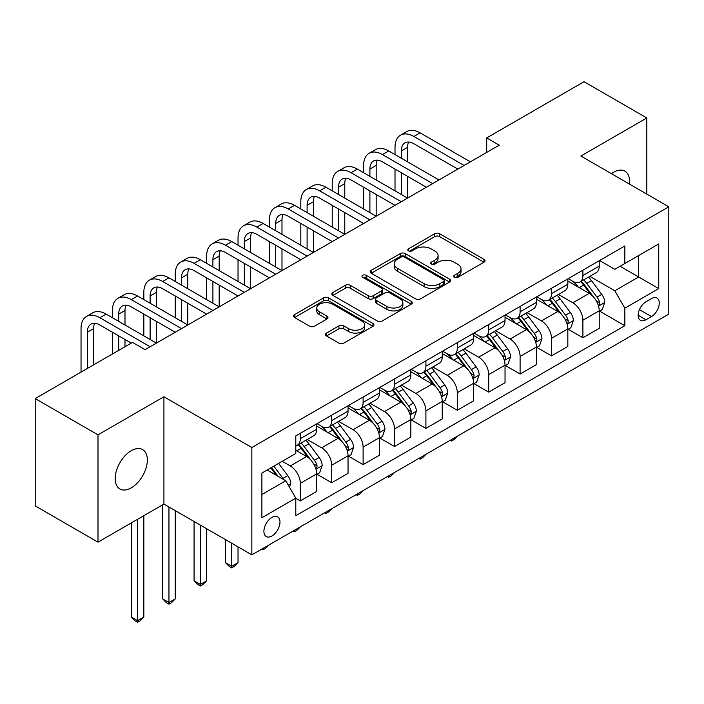 <?xml version="1.0" encoding="UTF-8"?>
<svg xmlns="http://www.w3.org/2000/svg" width="704" height="704" viewBox="0 0 704 704"><rect width="100%" height="100%" fill="white"/><g stroke="black" fill="none" stroke-linecap="round" stroke-linejoin="round"><path stroke-width="1.06" d="M454.362 277.323A2.438 1.408 0 0 0 457.811 277.323L484.009 262.196A3.485 2.015 0 0 0 485.03 260.77A3.485 2.015 0 0 0 484.009 259.345L439.63 233.728A3.485 2.015 0 0 0 434.702 233.728L408.505 248.855A2.438 1.408 0 0 0 407.792 249.85A2.438 1.408 0 0 0 408.505 250.844A2.438 1.408 0 0 0 411.954 250.844L415.351 248.89A11.158 6.442 0 0 1 431.13 248.89L434.826 251.02A11.158 6.442 0 0 1 438.09 255.578A11.158 6.442 0 0 1 434.826 260.128L431.438 262.09A2.438 1.408 0 0 0 430.716 263.085A2.438 1.408 0 0 0 431.438 264.079A2.438 1.408 0 0 0 434.887 264.079L438.275 262.126A11.158 6.442 0 0 1 454.054 262.126L457.75 264.264A11.158 6.442 0 0 1 461.023 268.814A11.158 6.442 0 0 1 457.75 273.372L454.362 275.326A2.438 1.408 0 0 0 453.649 276.32A2.438 1.408 0 0 0 454.362 277.323L454.362 275.326M131.278 487.846A22.73 13.13 120 0 0 146.124 467.808A22.73 13.13 120 0 0 142.639 449.592A22.73 13.13 120 0 0 131.278 450.718A22.73 13.13 120 0 0 116.424 470.756A22.73 13.13 120 0 0 119.909 488.972A22.73 13.13 120 0 0 131.278 487.846M629.473 184.096A22.73 13.13 120 0 0 624.906 171.16A22.73 13.13 120 0 0 613.545 172.286A22.73 13.13 120 0 0 611.424 173.668M271.938 535.99A11.37 6.565 120 0 0 279.365 525.976A11.37 6.565 120 0 0 277.622 516.868A11.37 6.565 120 0 0 271.938 517.431A11.37 6.565 120 0 0 264.51 527.446A11.37 6.565 120 0 0 266.253 536.554A11.37 6.565 120 0 0 271.938 535.99M326.462 333.08A3.485 2.015 0 0 0 325.442 334.506A3.485 2.015 0 0 0 326.462 335.931L338.914 343.121A3.485 2.015 0 0 0 343.851 343.121L372.944 326.322A3.485 2.015 0 0 0 373.965 324.896A3.485 2.015 0 0 0 372.944 323.479L328.566 297.854A3.485 2.015 0 0 0 323.629 297.854L294.536 314.653A3.485 2.015 0 0 0 293.515 316.07A3.485 2.015 0 0 0 294.536 317.495L309.575 326.181A3.485 2.015 0 0 0 314.512 326.181L326.955 318.991A3.485 2.015 0 0 0 327.976 317.566A3.485 2.015 0 0 0 326.955 316.14L319.502 311.837A9.328 5.386 0 0 1 316.765 308.026A9.328 5.386 0 0 1 322.529 303.054A9.328 5.386 0 0 1 332.693 304.225L361.909 321.094A9.328 5.386 0 0 1 364.637 324.896A9.328 5.386 0 0 1 358.882 329.877A9.328 5.386 0 0 1 348.718 328.706L343.851 325.89A3.485 2.015 0 0 0 338.914 325.89L326.462 333.08L326.462 335.931M163.926 396.774L97.997 434.843L35.2 398.587L35.2 505.894L97.997 542.15L163.926 504.09L251.838 554.84L251.838 447.524L163.926 396.774L163.926 504.09M646.818 194.11L646.818 117.973L580.888 156.042L668.8 206.8L251.838 447.524M646.818 117.973L584.03 81.726L486.693 137.914L486.693 152.416M35.2 398.587L132.528 342.39L145.094 349.642L499.25 145.165L486.693 137.914M415.598 298.848A3.485 2.015 0 0 0 420.526 298.848L449.618 282.049A3.485 2.015 0 0 0 450.639 280.632A3.485 2.015 0 0 0 449.618 279.206L405.24 253.581A3.485 2.015 0 0 0 400.303 253.581L371.21 270.38A3.485 2.015 0 0 0 370.19 271.806A3.485 2.015 0 0 0 371.21 273.231L415.598 298.848M363.686 277.851A2.438 1.408 0 0 1 366.159 278.194L366.159 275.29L411.277 301.338A3.485 2.015 0 0 1 412.298 302.764A3.485 2.015 0 0 1 411.277 304.19L382.184 320.98A3.485 2.015 0 0 1 377.256 320.98L332.878 295.363L332.878 292.512A3.485 2.015 0 0 0 331.857 293.938A3.485 2.015 0 0 0 332.878 295.363M332.878 292.512L345.33 285.322A3.485 2.015 0 0 1 350.258 285.322L368.254 295.715A3.485 2.015 0 0 0 373.19 295.715L381.445 290.946A3.485 2.015 0 0 0 382.466 289.529A3.485 2.015 0 0 0 381.445 288.103L362.71 277.288A2.438 1.408 0 0 1 361.997 276.285A2.438 1.408 0 0 1 363.502 274.982A2.438 1.408 0 0 1 366.159 275.29M651.473 298.593L645.946 301.787A11.009 6.354 120 0 0 638.748 311.494A11.009 6.354 120 0 0 640.438 320.311A11.009 6.354 120 0 0 645.946 319.766L651.473 316.58A11.009 6.354 120 0 0 658.662 306.874A11.009 6.354 120 0 0 656.973 298.047A11.009 6.354 120 0 0 651.473 298.593M251.838 554.84L668.8 314.116L668.8 206.8M599.597 260.533L614.794 269.306L624.844 263.498L624.844 245.951L295.794 435.926L295.794 453.473L261.888 473.053L261.888 517.722L295.794 498.142L295.794 515.689L624.844 325.714L624.844 308.167L614.794 290.77L589.82 276.346M624.844 263.498L658.75 243.927L658.75 288.587L624.844 308.167M97.997 434.843L97.997 542.15M620.074 266.262L638.66 276.989L638.66 255.526L658.75 243.927M614.794 290.77L638.66 276.989L658.75 288.587M261.888 494.516L285.754 480.735L267.168 470.008M295.794 498.282L300.318 500.896L300.318 483.349A14.212 8.202 -120 0 0 290.277 465.942L282.234 461.305M300.318 500.896L316.65 491.471L316.65 473.924A14.212 8.202 -120 0 0 306.601 456.518L295.794 450.287M317.02 474.285L331.716 482.768L331.716 465.221A14.212 8.202 -120 0 0 321.666 447.823L307.243 439.49M331.716 482.768L348.04 473.343L348.04 455.796A14.212 8.202 -120 0 0 337.999 438.39L316.65 426.07M348.418 456.157L363.114 464.64L363.114 447.093A14.212 8.202 -120 0 0 353.065 429.695L338.642 421.362M363.114 464.64L379.438 455.215L379.438 437.668A14.212 8.202 -120 0 0 369.398 420.262L348.04 407.942M379.817 438.029L394.513 446.512L394.513 428.965A14.212 8.202 -120 0 0 384.463 411.567L370.04 403.234M394.513 446.512L410.837 437.087L410.837 419.54A14.212 8.202 -120 0 0 400.787 402.142L379.438 389.814M411.215 419.901L425.911 428.384L425.911 410.837A14.212 8.202 -120 0 0 415.862 393.439L401.438 385.106M425.911 428.384L442.235 418.959L442.235 401.412A14.212 8.202 -120 0 0 432.186 384.014L410.837 371.686M442.614 401.773L457.31 410.256L457.31 392.709A14.212 8.202 -120 0 0 447.26 375.311L432.837 366.978M457.31 410.256L473.634 400.831L473.634 383.284A14.212 8.202 -120 0 0 463.584 365.886L442.235 353.558M474.012 383.645L488.708 392.137L488.708 374.59A14.212 8.202 -120 0 0 478.658 357.183L464.235 348.858M488.708 392.137L505.032 382.703L505.032 365.156A14.212 8.202 -120 0 0 494.982 347.758L473.634 335.43M505.41 365.526L520.098 374.009L520.098 356.462A14.212 8.202 -120 0 0 510.057 339.055L495.625 330.73M520.098 374.009L536.43 364.575L536.43 347.028A14.212 8.202 -120 0 0 526.381 329.63L505.032 317.302M536.809 347.398L551.496 355.881L551.496 338.334A14.212 8.202 -120 0 0 541.455 320.927L527.023 312.602M551.496 355.881L567.829 346.456L567.829 328.909A14.212 8.202 -120 0 0 557.779 311.502L536.43 299.174M568.198 329.27L582.894 337.753L582.894 320.206A14.212 8.202 -120 0 0 572.854 302.799L558.422 294.474M582.894 337.753L599.227 328.328L599.227 310.781A14.212 8.202 -120 0 0 589.178 293.374L567.829 281.046M568.198 278.652L572.854 281.336A14.212 8.202 -120 0 0 579.955 282.04A14.212 8.202 -120 0 0 582.894 275.537L582.894 270.169M536.809 296.78L541.455 299.464A14.212 8.202 -120 0 0 548.557 300.168A14.212 8.202 -120 0 0 551.496 293.665L551.496 288.297M505.41 314.908L510.057 317.592A14.212 8.202 -120 0 0 517.158 318.296A14.212 8.202 -120 0 0 520.098 311.793L520.098 306.425M474.012 333.036L478.658 335.72A14.212 8.202 -120 0 0 485.76 336.424A14.212 8.202 -120 0 0 488.708 329.921L488.708 324.553M442.614 351.164L447.26 353.848A14.212 8.202 -120 0 0 454.362 354.552A14.212 8.202 -120 0 0 457.31 348.049L457.31 342.681M411.215 369.292L415.862 371.976A14.212 8.202 -120 0 0 422.963 372.68A14.212 8.202 -120 0 0 425.911 366.177L425.911 360.809M379.817 387.42L384.463 390.104A14.212 8.202 -120 0 0 391.574 390.808A14.212 8.202 -120 0 0 394.513 384.305L394.513 378.937M348.418 405.548L353.065 408.232A14.212 8.202 -120 0 0 360.175 408.936A14.212 8.202 -120 0 0 363.114 402.424L363.114 397.065M317.02 423.676L321.666 426.36A14.212 8.202 -120 0 0 328.777 427.064A14.212 8.202 -120 0 0 331.716 420.552L331.716 415.193M599.597 311.142L624.844 325.714M579.955 282.04L596.279 272.615A14.212 8.202 -120 0 0 599.227 266.112L599.227 260.744M548.557 300.168L564.881 290.743A14.212 8.202 -120 0 0 567.829 284.24L567.829 278.872M517.158 318.296L533.482 308.871A14.212 8.202 -120 0 0 536.43 302.368L536.43 297M485.76 336.424L502.084 326.999A14.212 8.202 -120 0 0 505.032 320.496L505.032 315.128M454.362 354.552L470.694 345.127A14.212 8.202 -120 0 0 473.634 338.624L473.634 333.256M422.963 372.68L439.296 363.255A14.212 8.202 -120 0 0 442.235 356.752L442.235 351.384M391.574 390.808L407.898 381.383A14.212 8.202 -120 0 0 410.837 374.871L410.837 369.512M360.175 408.936L376.499 399.502A14.212 8.202 -120 0 0 379.438 392.999L379.438 387.64M328.777 427.064L345.101 417.63A14.212 8.202 -120 0 0 348.04 411.127L348.04 405.759M295.794 445.764A14.212 8.202 -120 0 0 297.378 445.183L313.702 435.758A14.212 8.202 -120 0 0 316.65 429.255L316.65 423.887M297.378 445.183A14.212 8.202 -120 0 0 300.318 438.68L300.318 433.312M285.754 480.735L295.794 498.142M455.338 277.666L457.75 276.267A11.158 6.442 0 0 0 461.023 271.718L461.023 268.814M438.09 255.578L438.09 258.474A11.158 6.442 0 0 1 434.826 263.032L432.406 264.422M483.965 262.222L439.63 236.623A3.485 2.015 0 0 0 434.702 236.623L409.482 251.187M449.574 282.075L405.24 256.485A3.485 2.015 0 0 0 400.303 256.485L371.263 273.258M443.45 281.626A2.438 1.408 0 0 0 444.171 280.632A2.438 1.408 0 0 0 443.45 279.629L404.501 257.145A2.438 1.408 0 0 0 401.051 257.145L397.47 259.204A11.158 6.442 0 0 0 394.205 263.762A11.158 6.442 0 0 0 397.47 268.321L424.098 283.686A11.158 6.442 0 0 0 439.877 283.686L443.45 281.626L443.45 284.53A2.438 1.408 0 0 0 444.171 283.527L444.171 280.632M394.205 263.762L394.205 266.666A11.158 6.442 0 0 0 397.47 271.216L397.47 268.321M443.45 284.53L439.877 286.59A11.158 6.442 0 0 1 424.098 286.59L397.47 271.216M332.922 295.39L345.33 288.226L345.33 285.322M382.466 289.529L382.466 292.424A3.485 2.015 0 0 1 381.445 293.85L373.19 298.619A3.485 2.015 0 0 1 368.254 298.619L350.258 288.226A3.485 2.015 0 0 0 345.33 288.226M366.159 278.194L411.233 304.216M386.936 306.504A9.328 5.386 0 0 0 397.1 307.666A9.328 5.386 0 0 0 402.855 302.694A9.328 5.386 0 0 0 400.118 298.883L389.831 292.943A3.485 2.015 0 0 0 384.894 292.943L376.64 297.713A3.485 2.015 0 0 0 375.619 299.138A3.485 2.015 0 0 0 376.64 300.555L386.936 306.504L386.936 309.399A9.328 5.386 0 0 0 397.1 310.57A9.328 5.386 0 0 0 402.855 305.589L402.855 302.694M375.619 299.138L375.619 302.034A3.485 2.015 0 0 0 376.64 303.459L376.64 300.555M386.936 309.399L376.64 303.459M364.637 324.896L364.637 327.8A9.328 5.386 0 0 1 358.882 332.772A9.328 5.386 0 0 1 348.718 331.61L343.851 328.794A3.485 2.015 0 0 0 338.914 328.794L326.515 335.958M316.765 308.026L316.765 310.93A9.328 5.386 0 0 0 319.502 314.741L319.502 311.837M326.911 319.018L319.502 314.741M372.891 326.348L328.566 300.758A3.485 2.015 0 0 0 323.629 300.758L294.58 317.522M599.227 311.362L602.237 309.619L604.745 302.368A9.416 5.438 -120 0 0 601.744 294.351L591.483 280.65A27.174 15.69 -120 0 0 588.518 277.103M578.31 287.1A27.174 15.69 -120 0 0 572.748 281.283M598.365 305.589L599.456 304.41L599.667 302.764A9.416 5.438 -120 0 0 596.974 297.106L586.705 283.404A27.174 15.69 -120 0 0 583.739 279.858M581.214 281.318A22.554 13.024 60 0 1 584.918 285.525L593.604 297.114M580.73 281.591A27.174 15.69 60 0 1 583.695 285.146L590.515 294.254M457.477 436.119L454.045 439.56L451.528 441.003L450.27 440.282M451.528 439.551L451.528 441.003M395.014 154.59L395.014 147.347A26.638 15.382 60 0 1 400.532 135.15L406.815 131.525A26.638 15.382 60 0 1 420.13 132.845L470.369 161.841M400.532 135.15A26.638 15.382 60 0 1 413.855 136.47L464.086 165.466M457.811 169.092L413.855 143.722A17.758 10.252 -120 0 0 404.976 142.842A17.758 10.252 -120 0 0 401.298 150.973L401.298 158.215M408.69 142.014A17.758 10.252 -120 0 0 407.572 147.347L407.572 161.841M401.298 172.718L401.298 194.471M407.572 176.343L407.572 198.097L357.342 169.092L351.058 172.718L401.298 201.722M395.014 190.846L395.014 169.092M567.829 329.481L570.838 327.747L573.346 320.496A9.416 5.438 -120 0 0 570.346 312.479L560.085 298.778A27.174 15.69 -120 0 0 557.119 295.222M546.911 305.228A27.174 15.69 -120 0 0 541.35 299.402M566.966 323.717L568.066 322.538L568.269 320.892A9.416 5.438 -120 0 0 565.576 315.234L555.315 301.532A27.174 15.69 -120 0 0 552.35 297.986M549.815 299.438A22.554 13.024 60 0 1 553.52 303.653L562.206 315.242M549.331 299.719A27.174 15.69 60 0 1 552.297 303.274L559.117 312.382M426.078 454.247L422.646 457.679L420.13 459.131L418.871 458.41M420.13 457.679L420.13 459.131M536.43 347.609L539.44 345.875L541.957 338.624A9.416 5.438 -120 0 0 538.947 330.607L528.686 316.906A27.174 15.69 -120 0 0 525.721 313.35M515.513 323.356A27.174 15.69 -120 0 0 509.951 317.53M535.568 341.845L536.668 340.666L536.87 339.02A9.416 5.438 -120 0 0 534.178 333.362L523.917 319.66A27.174 15.69 -120 0 0 520.951 316.105M518.417 317.566A22.554 13.024 60 0 1 522.122 321.781L530.807 333.37M517.933 317.847A27.174 15.69 60 0 1 520.898 321.402L527.727 330.51M394.68 472.375L391.248 475.807L388.731 477.259L387.473 476.538M388.731 475.807L388.731 477.259M505.032 365.737L508.042 364.003L510.558 356.752A9.416 5.438 -120 0 0 507.549 348.735L497.288 335.034A27.174 15.69 -120 0 0 494.322 331.478M484.114 341.484A27.174 15.69 -120 0 0 478.553 335.658M504.17 359.973L505.27 358.794L505.472 357.148A9.416 5.438 -120 0 0 502.779 351.49L492.518 337.788A27.174 15.69 -120 0 0 489.553 334.233M487.018 335.694A22.554 13.024 60 0 1 490.723 339.909L499.409 351.498M486.534 335.975A27.174 15.69 60 0 1 489.5 339.53L496.329 348.638M363.282 490.503L359.85 493.935L357.342 495.387L356.083 494.666M357.342 493.935L357.342 495.387M363.616 172.718L363.616 165.466A26.638 15.382 60 0 1 369.134 153.278L375.417 149.653A26.638 15.382 60 0 1 388.731 150.964L438.97 179.969M369.134 153.278A26.638 15.382 60 0 1 382.457 154.59L432.687 183.594M426.413 187.22L382.457 161.841A17.758 10.252 -120 0 0 373.578 160.961A17.758 10.252 -120 0 0 369.899 169.092L369.899 176.343M377.291 160.142A17.758 10.252 -120 0 0 376.174 165.466L376.174 179.969M369.899 190.846L369.899 212.599M376.174 194.471L376.174 216.225L325.943 187.22L319.66 190.846L369.899 219.85M363.616 208.974L363.616 187.22M395.014 205.348L351.058 179.969A17.758 10.252 -120 0 0 342.179 179.089A17.758 10.252 -120 0 0 338.501 187.22L338.501 194.471M345.893 178.27A17.758 10.252 -120 0 0 344.775 183.594L344.775 198.097M338.501 208.974L338.501 230.727M344.775 212.599L344.775 234.353L294.545 205.348L288.262 208.974L338.501 237.978M332.218 227.102L332.218 205.348M332.218 190.846L332.218 183.594A26.638 15.382 60 0 1 337.735 171.398A26.638 15.382 60 0 1 351.058 172.718M337.735 171.398L344.018 167.772A26.638 15.382 60 0 1 357.342 169.092M363.616 223.476L319.66 198.097A17.758 10.252 -120 0 0 310.781 197.217A17.758 10.252 -120 0 0 307.102 205.348L307.102 212.599M314.494 196.398A17.758 10.252 -120 0 0 313.377 201.722L313.377 216.225M307.102 227.102L307.102 248.855M313.377 230.727L313.377 252.481L263.146 223.476L256.863 227.102L307.102 256.106M300.819 245.23L300.819 223.476M300.819 208.974L300.819 201.722A26.638 15.382 60 0 1 306.337 189.526A26.638 15.382 60 0 1 319.66 190.846M306.337 189.526L312.62 185.9A26.638 15.382 60 0 1 325.943 187.22M473.634 383.865L476.652 382.122L479.16 374.871A9.416 5.438 -120 0 0 476.15 366.863L465.89 353.162A27.174 15.69 -120 0 0 462.924 349.606M452.716 359.612A27.174 15.69 -120 0 0 447.154 353.786M472.78 378.101L473.871 376.922L474.074 375.276A9.416 5.438 -120 0 0 471.381 369.618L461.12 355.916A27.174 15.69 -120 0 0 458.154 352.361M455.629 353.822A22.554 13.024 60 0 1 459.325 358.037L468.01 369.626M455.136 354.103A27.174 15.69 60 0 1 458.102 357.658L464.93 366.766M331.883 508.631L328.451 512.063L325.943 513.515L324.685 512.785M325.943 512.063L325.943 513.515M332.218 241.604L288.262 216.225A17.758 10.252 -120 0 0 279.382 215.345A17.758 10.252 -120 0 0 275.704 223.476L275.704 230.727M283.096 214.526A17.758 10.252 -120 0 0 281.987 219.85L281.987 234.353M275.704 245.23L275.704 266.983M281.987 248.855L281.987 270.609L231.748 241.604L225.465 245.23L275.704 274.234M269.421 263.358L269.421 241.604M269.421 227.102L269.421 219.85A26.638 15.382 60 0 1 274.938 207.654A26.638 15.382 60 0 1 288.262 208.974M274.938 207.654L281.222 204.028A26.638 15.382 60 0 1 294.545 205.348M442.235 401.993L445.254 400.25L447.762 392.999A9.416 5.438 -120 0 0 444.761 384.982L434.491 371.29A27.174 15.69 -120 0 0 431.526 367.734M421.318 377.74A27.174 15.69 -120 0 0 415.756 371.914M441.382 396.229L442.473 395.05L442.675 393.404A9.416 5.438 -120 0 0 439.982 387.746L429.722 374.044A27.174 15.69 -120 0 0 426.756 370.489M424.23 371.95A22.554 13.024 60 0 1 427.926 376.156L436.612 387.754M423.746 372.231A27.174 15.69 60 0 1 426.703 375.778L433.532 384.886M300.485 526.759L297.053 530.191L294.545 531.643L293.286 530.913M294.545 530.191L294.545 531.643M410.837 420.121L413.855 418.378L416.363 411.127A9.416 5.438 -120 0 0 413.362 403.11L403.093 389.409A27.174 15.69 -120 0 0 400.127 385.862M389.928 395.868A27.174 15.69 -120 0 0 384.358 390.042M409.983 414.357L411.074 413.169L411.286 411.532A9.416 5.438 -120 0 0 408.584 405.865L398.323 392.172A27.174 15.69 -120 0 0 395.358 388.617M392.832 390.078A22.554 13.024 60 0 1 396.537 394.284L405.222 405.882M392.348 390.359A27.174 15.69 60 0 1 395.314 393.906L402.134 403.014M269.086 544.887L265.654 548.319L263.146 549.771L261.888 549.041M263.146 548.319L263.146 549.771M379.438 438.249L382.457 436.506L384.965 429.255A9.416 5.438 -120 0 0 381.964 421.238L371.703 407.537A27.174 15.69 -120 0 0 368.738 403.99M358.53 413.987A27.174 15.69 -120 0 0 352.968 408.17M378.585 432.485L379.676 431.297L379.887 429.66A9.416 5.438 -120 0 0 377.186 423.993L366.925 410.3A27.174 15.69 -120 0 0 363.959 406.745M361.434 408.206A22.554 13.024 60 0 1 365.138 412.412L373.824 424.01M360.95 408.487A27.174 15.69 60 0 1 363.915 412.034L370.735 421.142M231.748 543.242L231.748 566.298L238.031 562.672L238.031 546.867M238.031 562.672L234.256 566.447L231.748 567.899L229.24 566.447L225.465 562.672L225.465 539.616M225.465 562.672L231.748 566.298L231.748 567.899M300.819 259.732L256.863 234.353A17.758 10.252 -120 0 0 247.984 233.473A17.758 10.252 -120 0 0 244.306 241.604L244.306 248.855M251.698 232.654A17.758 10.252 -120 0 0 250.589 237.978L250.589 252.481M244.306 263.358L244.306 285.111M250.589 266.983L250.589 288.737L200.35 259.732L194.075 263.358L244.306 292.362M238.031 281.486L238.031 259.732M238.031 245.23L238.031 237.978A26.638 15.382 60 0 1 243.549 225.782A26.638 15.382 60 0 1 256.863 227.102M243.549 225.782L249.823 222.156A26.638 15.382 60 0 1 263.146 223.476M269.421 277.86L225.465 252.481A17.758 10.252 -120 0 0 216.586 251.601A17.758 10.252 -120 0 0 212.907 259.732L212.907 266.983M220.299 250.782A17.758 10.252 -120 0 0 219.19 256.106L219.19 270.609M212.907 281.486L212.907 303.239M219.19 285.111L219.19 306.865L168.951 277.86L162.677 281.486L212.907 310.49M206.633 299.614L206.633 277.86M206.633 263.358L206.633 256.106A26.638 15.382 60 0 1 212.15 243.91A26.638 15.382 60 0 1 225.465 245.23M212.15 243.91L218.425 240.284A26.638 15.382 60 0 1 231.748 241.604M238.031 295.988L194.075 270.609A17.758 10.252 -120 0 0 185.187 269.729A17.758 10.252 -120 0 0 181.509 277.86L181.509 285.111M188.901 268.91A17.758 10.252 -120 0 0 187.792 274.234L187.792 288.737M181.509 299.614L181.509 321.367M187.792 303.239L187.792 324.993L137.553 295.988L131.278 299.614L181.509 328.61M175.234 317.742L175.234 295.988M175.234 281.486L175.234 274.234A26.638 15.382 60 0 1 180.752 262.038A26.638 15.382 60 0 1 194.075 263.358M180.752 262.038L187.026 258.412A26.638 15.382 60 0 1 200.35 259.732M348.04 456.377L351.058 454.634L353.566 447.383A9.416 5.438 -120 0 0 350.566 439.366L340.305 425.665A27.174 15.69 -120 0 0 337.339 422.118M327.131 432.115A27.174 15.69 -120 0 0 321.57 426.298M347.186 450.613L348.278 449.425L348.489 447.788A9.416 5.438 -120 0 0 345.796 442.121L335.526 428.419A27.174 15.69 -120 0 0 332.561 424.873M330.035 426.334A22.554 13.024 60 0 1 333.74 430.54L342.426 442.138M329.551 426.615A27.174 15.69 60 0 1 332.517 430.162L339.337 439.27M200.35 525.114L200.35 584.426L206.633 580.8L206.633 528.739M206.633 580.8L202.866 584.575L200.35 586.027L197.842 584.575L194.075 580.8L194.075 521.488M194.075 580.8L200.35 584.426L200.35 586.027M206.633 314.116L162.677 288.737A17.758 10.252 -120 0 0 153.789 287.857A17.758 10.252 -120 0 0 150.11 295.988L150.11 303.239M157.502 287.038A17.758 10.252 -120 0 0 156.394 292.362L156.394 306.865M150.11 317.742L150.11 339.486M156.394 321.367L156.394 343.112L106.154 314.116L99.88 317.742L150.11 346.738M143.836 335.861L143.836 314.116M143.836 299.614L143.836 292.362A26.638 15.382 60 0 1 149.354 280.166A26.638 15.382 60 0 1 162.677 281.486M149.354 280.166L155.628 276.54A26.638 15.382 60 0 1 168.951 277.86M316.65 474.505L319.66 472.762L322.168 465.511A9.416 5.438 -120 0 0 319.167 457.494L308.906 443.793A27.174 15.69 -120 0 0 305.941 440.246M315.788 468.741L316.879 467.553L317.09 465.916A9.416 5.438 -120 0 0 314.398 460.249L304.128 446.547A27.174 15.69 -120 0 0 301.162 443.001M298.637 444.462A22.554 13.024 60 0 1 302.342 448.668L311.027 460.266M298.153 444.743A27.174 15.69 60 0 1 301.118 448.29L307.938 457.398M168.951 506.986L168.951 602.554L175.234 598.928L175.234 510.611M175.234 598.928L171.468 602.703L168.951 604.146L166.443 602.703L162.677 598.928L162.677 504.812M162.677 598.928L168.951 602.554L168.951 604.146M175.234 332.235L131.278 306.865A17.758 10.252 -120 0 0 122.399 305.985A17.758 10.252 -120 0 0 118.721 314.116L118.721 321.367M126.113 305.166A17.758 10.252 -120 0 0 124.995 310.49L124.995 324.993M118.721 335.861L118.721 350.363M124.995 339.486L124.995 346.738M112.438 353.989L112.438 332.235M112.438 317.742L112.438 310.49A26.638 15.382 60 0 1 117.955 298.294A26.638 15.382 60 0 1 131.278 299.614M117.955 298.294L124.238 294.668A26.638 15.382 60 0 1 137.553 295.988M289.52 487.265L290.77 483.639A9.416 5.438 -120 0 0 287.769 475.622L278.608 463.399M283.853 479.644A9.416 5.438 -120 0 0 282.999 478.377L273.838 466.154M271.48 467.518L278.062 476.3M270.829 467.896L276.408 475.341M137.553 519.314L137.553 620.682L143.836 617.056L143.836 515.689M143.836 617.056L140.07 620.831L137.553 622.274L135.045 620.831L131.278 617.056L131.278 522.94M131.278 617.056L137.553 620.682L137.553 622.274M131.278 343.112L99.88 324.993A17.758 10.252 -120 0 0 91.001 324.113A17.758 10.252 -120 0 0 87.322 332.244L87.322 368.491M94.714 323.286A17.758 10.252 -120 0 0 93.597 328.618L93.597 364.866M81.039 372.117L81.039 328.618A26.638 15.382 60 0 1 86.557 316.422A26.638 15.382 60 0 1 99.88 317.742M86.557 316.422L92.84 312.796A26.638 15.382 60 0 1 106.154 314.116M290.277 465.942L306.601 456.518M321.666 447.823L337.999 438.39M353.065 429.695L369.398 420.262M384.463 411.567L400.787 402.142M415.862 393.439L432.186 384.014M447.26 375.311L463.584 365.886M478.658 357.183L494.982 347.758M510.057 339.055L526.381 329.63M541.455 320.927L557.779 311.502M572.854 302.799L589.178 293.374M582.894 275.537L599.227 266.112M582.894 320.206L599.227 310.781M551.496 338.334L567.829 328.909M551.496 293.665L567.829 284.24M520.098 356.462L536.43 347.028M520.098 311.793L536.43 302.368M488.708 374.59L505.032 365.156M488.708 329.921L505.032 320.496M457.31 392.709L473.634 383.284M457.31 348.049L473.634 338.624M425.911 410.837L442.235 401.412M425.911 366.177L442.235 356.752M394.513 428.965L410.837 419.54M394.513 384.305L410.837 374.871M363.114 447.093L379.438 437.668M363.114 402.424L379.438 392.999M331.716 465.221L348.04 455.796M331.716 420.552L348.04 411.127M300.318 483.349L316.65 473.924M300.318 438.68L316.65 429.255M639.426 309.628L651.473 316.58M638.158 315.278L645.946 319.766M457.75 276.267L457.75 273.372M431.438 264.079L431.438 262.09M434.826 263.032L434.826 260.128M408.505 250.844L408.505 248.855M434.702 236.623L434.702 233.728M439.63 236.623L439.63 233.728M484.009 262.196L484.009 259.345M371.21 273.231L371.21 270.38M400.303 256.485L400.303 253.581M405.24 256.485L405.24 253.581M449.618 282.049L449.618 279.206M424.098 286.59L424.098 283.686M439.877 286.59L439.877 283.686M350.258 288.226L350.258 285.322M368.254 298.619L368.254 295.715M373.19 298.619L373.19 295.715M381.445 293.85L381.445 290.946M411.277 304.19L411.277 301.338M338.914 328.794L338.914 325.89M343.851 328.794L343.851 325.89M348.718 331.61L348.718 328.706M326.955 318.991L326.955 316.14M294.536 317.495L294.536 314.653M323.629 300.758L323.629 297.854M328.566 300.758L328.566 297.854M372.944 326.322L372.944 323.479M598.523 306.108L604.683 302.544M586.705 283.404L591.483 280.65M579.304 287.681L583.695 285.146M596.974 297.106L601.744 294.351M596.226 300.784L599.667 302.764M420.13 132.845L413.855 136.47M407.572 147.347L401.298 150.973M567.125 324.236L573.285 320.672M555.315 301.532L560.085 298.778M547.914 305.809L552.297 303.274M565.576 315.234L570.346 312.479M564.828 318.912L568.269 320.892M535.726 342.364L541.895 338.8M523.917 319.66L528.686 316.906M516.516 323.937L520.898 321.402M534.178 333.362L538.947 330.607M533.43 337.04L536.87 339.02M504.328 360.492L510.497 356.928M492.518 337.788L497.288 335.034M485.118 342.056L489.5 339.53M502.779 351.49L507.549 348.735M502.031 355.159L505.472 357.148M388.731 150.964L382.457 154.59M376.174 165.466L369.899 169.092M344.775 183.594L338.501 187.22M313.377 201.722L307.102 205.348M472.93 378.62L479.098 375.056M461.12 355.916L465.89 353.162M453.719 360.184L458.102 357.658M471.381 369.618L476.15 366.863M470.633 373.287L474.074 375.276M281.987 219.85L275.704 223.476M441.531 396.748L447.7 393.184M429.722 374.044L434.491 371.29M422.321 378.312L426.703 375.778M439.982 387.746L444.761 384.982M439.243 391.415L442.675 393.404M410.133 414.867L416.302 411.312M398.323 392.172L403.093 389.409M390.922 396.44L395.314 393.906M408.584 405.865L413.362 403.11M407.845 409.543L411.286 411.532M378.734 432.995L384.903 429.44M366.925 410.3L371.703 407.537M359.524 414.568L363.915 412.034M377.186 423.993L381.964 421.238M376.446 427.671L379.887 429.66M250.589 237.978L244.306 241.604M219.19 256.106L212.907 259.732M187.792 274.234L181.509 277.86M347.345 451.123L353.505 447.568M335.526 428.419L340.305 425.665M328.126 432.696L332.517 430.162M345.796 442.121L350.566 439.366M345.048 445.799L348.489 447.788M156.394 292.362L150.11 295.988M315.946 469.251L322.106 465.696M304.128 446.547L308.906 443.793M296.727 450.824L301.118 448.29M314.398 460.249L319.167 457.494M313.65 463.927L317.09 465.916M124.995 310.49L118.721 314.116M288.323 485.197L290.708 483.815M282.999 478.377L287.769 475.622M93.597 328.618L87.322 332.244"/></g></svg>

